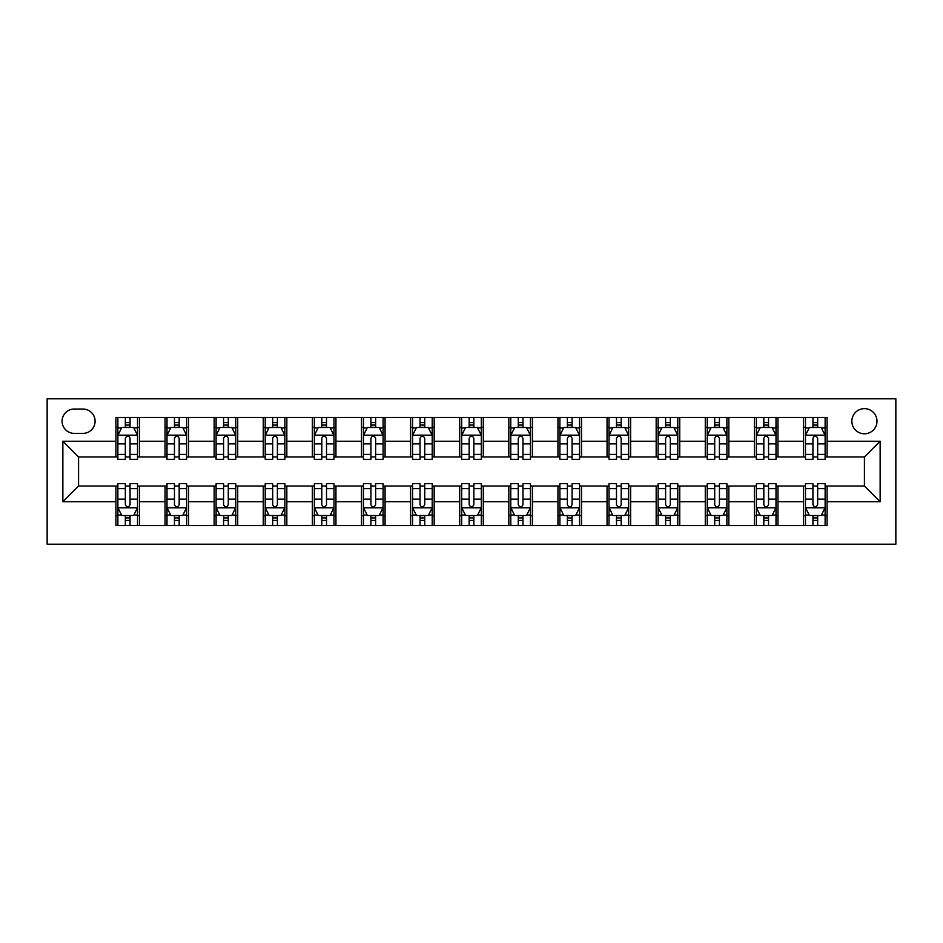 <?xml version="1.0" encoding="UTF-8"?>
<svg xmlns="http://www.w3.org/2000/svg" width="943" height="943" viewBox="0 0 943 943"><rect width="100%" height="100%" fill="white"/><g stroke="black" fill="none" stroke-linecap="round" stroke-linejoin="round"><path stroke-width="1.41" d="M864.413 408.637A12.577 12.577 0 0 0 851.847 421.203A12.577 12.577 0 0 0 864.413 433.78A12.577 12.577 0 0 0 876.99 421.203A12.577 12.577 0 0 0 864.413 408.637M47.15 544.194L895.85 544.194L895.85 398.806L47.15 398.806L47.15 544.194M74.261 433.391L82.901 433.391A12.176 12.176 0 0 0 95.09 421.203A12.176 12.176 0 0 0 82.901 409.026L74.261 409.026A12.176 12.176 0 0 0 62.085 421.203A12.176 12.176 0 0 0 74.261 433.391M115.906 501.759L62.863 501.759L62.863 441.241L115.906 441.241L115.906 456.966L78.587 456.966L78.587 486.034L115.906 486.034L115.906 525.522L827.094 525.522L827.094 486.034L864.413 486.034L864.413 456.966L827.094 456.966L827.094 441.241L880.137 441.241L880.137 501.759L827.094 501.759M827.094 441.241L827.094 417.478L115.906 417.478L115.906 441.241M803.519 417.478L803.519 456.966L805.475 456.966M812.949 456.966L817.664 456.966M825.125 456.966L827.094 456.966M803.519 456.966L776.006 456.966M754.4 417.478L754.4 456.966L756.369 456.966M763.83 456.966L768.545 456.966M754.4 456.966L726.9 456.966M705.281 417.478L705.281 456.966L707.25 456.966M714.711 456.966L719.426 456.966M705.281 456.966L677.781 456.966M656.175 417.478L656.175 456.966L658.131 456.966M665.605 456.966L670.32 456.966M656.175 456.966L628.663 456.966M607.056 417.478L607.056 456.966L609.025 456.966M616.486 456.966L621.201 456.966M607.056 456.966L579.556 456.966M557.938 417.478L557.938 456.966L559.906 456.966M567.368 456.966L572.083 456.966M557.938 456.966L530.438 456.966M508.831 417.478L508.831 456.966L510.788 456.966M518.261 456.966L522.976 456.966M508.831 456.966L481.319 456.966M459.712 417.478L459.712 456.966L461.681 456.966M469.142 456.966L473.857 456.966M459.712 456.966L432.212 456.966M410.594 417.478L410.594 456.966L412.562 456.966M420.024 456.966L424.739 456.966M410.594 456.966L383.094 456.966M361.487 417.478L361.487 456.966L363.444 456.966M370.917 456.966L375.632 456.966M361.487 456.966L333.975 456.966M312.369 417.478L312.369 456.966L314.337 456.966M321.799 456.966L326.514 456.966M312.369 456.966L284.869 456.966M263.25 417.478L263.25 456.966L265.219 456.966M272.68 456.966L277.395 456.966M263.25 456.966L235.75 456.966M214.144 417.478L214.144 456.966L216.1 456.966M223.574 456.966L228.289 456.966M214.144 456.966L186.631 456.966M165.025 417.478L165.025 456.966L166.994 456.966M174.455 456.966L179.17 456.966M165.025 456.966L137.525 456.966M115.906 456.966L117.875 456.966M125.336 456.966L130.051 456.966M115.906 486.034L117.875 486.034M125.336 486.034L130.051 486.034M137.525 486.034L139.481 486.034L139.481 525.522M166.994 486.034L139.481 486.034M174.455 486.034L179.17 486.034M186.631 486.034L188.6 486.034L188.6 525.522M216.1 486.034L188.6 486.034M223.574 486.034L228.289 486.034M235.75 486.034L237.719 486.034L237.719 525.522M265.219 486.034L237.719 486.034M272.68 486.034L277.395 486.034M284.869 486.034L286.825 486.034L286.825 525.522M314.337 486.034L286.825 486.034M321.799 486.034L326.514 486.034M333.975 486.034L335.944 486.034L335.944 525.522M363.444 486.034L335.944 486.034M370.917 486.034L375.632 486.034M383.094 486.034L385.062 486.034L385.062 525.522M412.562 486.034L385.062 486.034M420.024 486.034L424.739 486.034M432.212 486.034L434.169 486.034L434.169 525.522M461.681 486.034L434.169 486.034M469.142 486.034L473.857 486.034M481.319 486.034L483.287 486.034L483.287 525.522M510.788 486.034L483.287 486.034M518.261 486.034L522.976 486.034M530.438 486.034L532.406 486.034L532.406 525.522M559.906 486.034L532.406 486.034M567.368 486.034L572.083 486.034M579.556 486.034L581.513 486.034L581.513 525.522M609.025 486.034L581.513 486.034M616.486 486.034L621.201 486.034M628.663 486.034L630.631 486.034L630.631 525.522M658.131 486.034L630.631 486.034M665.605 486.034L670.32 486.034M677.781 486.034L679.75 486.034L679.75 525.522M707.25 486.034L679.75 486.034M714.711 486.034L719.426 486.034M726.9 486.034L728.856 486.034L728.856 525.522M756.369 486.034L728.856 486.034M763.83 486.034L768.545 486.034M776.006 486.034L777.975 486.034L777.975 525.522M805.475 486.034L777.975 486.034M812.949 486.034L817.664 486.034M825.125 486.034L827.094 486.034M139.481 417.478L139.481 456.966M115.906 427.297L117.875 427.297M125.336 427.297L130.051 427.297M137.525 427.297L139.481 427.297M115.906 515.703L117.875 515.703M125.336 515.703L130.051 515.703M137.525 515.703L139.481 515.703M165.025 486.034L165.025 525.522M188.6 417.478L188.6 456.966M165.025 427.297L166.994 427.297M174.455 427.297L179.17 427.297M186.631 427.297L188.6 427.297M165.025 515.703L166.994 515.703M174.455 515.703L179.17 515.703M186.631 515.703L188.6 515.703M214.144 486.034L214.144 525.522M214.144 515.703L216.1 515.703M223.574 515.703L228.289 515.703M235.75 515.703L237.719 515.703M237.719 417.478L237.719 456.966M214.144 427.297L216.1 427.297M223.574 427.297L228.289 427.297M235.75 427.297L237.719 427.297M263.25 486.034L263.25 525.522M263.25 515.703L265.219 515.703M272.68 515.703L277.395 515.703M284.869 515.703L286.825 515.703M286.825 417.478L286.825 456.966M263.25 427.297L265.219 427.297M272.68 427.297L277.395 427.297M284.869 427.297L286.825 427.297M312.369 486.034L312.369 525.522M312.369 515.703L314.337 515.703M321.799 515.703L326.514 515.703M333.975 515.703L335.944 515.703M335.944 417.478L335.944 456.966M312.369 427.297L314.337 427.297M321.799 427.297L326.514 427.297M333.975 427.297L335.944 427.297M361.487 486.034L361.487 525.522M361.487 515.703L363.444 515.703M370.917 515.703L375.632 515.703M383.094 515.703L385.062 515.703M385.062 417.478L385.062 456.966M361.487 427.297L363.444 427.297M370.917 427.297L375.632 427.297M383.094 427.297L385.062 427.297M410.594 486.034L410.594 525.522M410.594 515.703L412.562 515.703M420.024 515.703L424.739 515.703M432.212 515.703L434.169 515.703M434.169 417.478L434.169 456.966M410.594 427.297L412.562 427.297M420.024 427.297L424.739 427.297M432.212 427.297L434.169 427.297M459.712 486.034L459.712 525.522M459.712 515.703L461.681 515.703M469.142 515.703L473.857 515.703M481.319 515.703L483.287 515.703M483.287 417.478L483.287 456.966M459.712 427.297L461.681 427.297M469.142 427.297L473.857 427.297M481.319 427.297L483.287 427.297M508.831 486.034L508.831 525.522M508.831 515.703L510.788 515.703M518.261 515.703L522.976 515.703M530.438 515.703L532.406 515.703M532.406 417.478L532.406 456.966M508.831 427.297L510.788 427.297M518.261 427.297L522.976 427.297M530.438 427.297L532.406 427.297M557.938 486.034L557.938 525.522M557.938 515.703L559.906 515.703M567.368 515.703L572.083 515.703M579.556 515.703L581.513 515.703M581.513 417.478L581.513 456.966M557.938 427.297L559.906 427.297M567.368 427.297L572.083 427.297M579.556 427.297L581.513 427.297M607.056 486.034L607.056 525.522M607.056 515.703L609.025 515.703M616.486 515.703L621.201 515.703M628.663 515.703L630.631 515.703M630.631 417.478L630.631 456.966M607.056 427.297L609.025 427.297M616.486 427.297L621.201 427.297M628.663 427.297L630.631 427.297M656.175 486.034L656.175 525.522M656.175 515.703L658.131 515.703M665.605 515.703L670.32 515.703M677.781 515.703L679.75 515.703M679.75 417.478L679.75 456.966M656.175 427.297L658.131 427.297M665.605 427.297L670.32 427.297M677.781 427.297L679.75 427.297M705.281 486.034L705.281 525.522M705.281 515.703L707.25 515.703M714.711 515.703L719.426 515.703M726.9 515.703L728.856 515.703M728.856 417.478L728.856 456.966M705.281 427.297L707.25 427.297M714.711 427.297L719.426 427.297M726.9 427.297L728.856 427.297M754.4 486.034L754.4 525.522M754.4 515.703L756.369 515.703M763.83 515.703L768.545 515.703M776.006 515.703L777.975 515.703M777.975 417.478L777.975 456.966M754.4 427.297L756.369 427.297M763.83 427.297L768.545 427.297M776.006 427.297L777.975 427.297M803.519 486.034L803.519 525.522M803.519 515.703L805.475 515.703M812.949 515.703L817.664 515.703M825.125 515.703L827.094 515.703M803.519 427.297L805.475 427.297M812.949 427.297L817.664 427.297M825.125 427.297L827.094 427.297M78.587 456.966L62.863 441.241M78.587 486.034L62.863 501.759M880.137 441.241L864.413 456.966M880.137 501.759L864.413 486.034M130.051 422.582L125.336 422.582M137.525 454.396L130.051 454.396L130.051 459.324L137.525 459.324L137.525 435.348L133.588 427.497L121.8 427.497L117.875 435.348L117.875 459.324L125.336 459.324L125.336 454.396L117.875 454.396M117.875 435.348L117.875 417.478M137.525 435.348L137.525 417.478M125.336 427.497L125.336 417.478M130.051 417.478L130.051 427.497M130.051 454.396L130.051 438.295C128.484 435.265 126.916 435.265 125.336 438.295L125.336 454.396M125.336 520.418L130.051 520.418M117.875 488.604L125.336 488.604L125.336 483.676L117.875 483.676L117.875 507.652L121.8 515.503L133.588 515.503L137.525 507.652L137.525 483.676L130.051 483.676L130.051 488.604L137.525 488.604M137.525 507.652L137.525 525.522M117.875 507.652L117.875 525.522M130.051 515.503L130.051 525.522M125.336 525.522L125.336 515.503M125.336 488.604L125.336 504.705C126.904 507.735 128.484 507.735 130.051 504.705L130.051 488.604M179.17 422.582L174.455 422.582M186.631 454.396L179.17 454.396L179.17 459.324L186.631 459.324L186.631 435.348L182.706 427.497L170.919 427.497L166.994 435.348L166.994 459.324L174.455 459.324L174.455 454.396L166.994 454.396M166.994 435.348L166.994 417.478M186.631 435.348L186.631 417.478M174.455 427.497L174.455 417.478M179.17 417.478L179.17 427.497M179.17 454.396L179.17 438.295C177.602 435.265 176.035 435.265 174.455 438.295L174.455 454.396M228.289 422.582L223.574 422.582M235.75 454.396L228.289 454.396L228.289 459.324L235.75 459.324L235.75 435.348L231.825 427.497L220.037 427.497L216.1 435.348L216.1 459.324L223.574 459.324L223.574 454.396L216.1 454.396M216.1 435.348L216.1 417.478M235.75 435.348L235.75 417.478M223.574 427.497L223.574 417.478M228.289 417.478L228.289 427.497M228.289 454.396L228.289 438.295C226.721 435.265 225.141 435.265 223.574 438.295L223.574 454.396M277.395 422.582L272.68 422.582M284.869 454.396L277.395 454.396L277.395 459.324L284.869 459.324L284.869 435.348L280.931 427.497L269.144 427.497L265.219 435.348L265.219 459.324L272.68 459.324L272.68 454.396L265.219 454.396M265.219 435.348L265.219 417.478M284.869 435.348L284.869 417.478M272.68 427.497L272.68 417.478M277.395 417.478L277.395 427.497M277.395 454.396L277.395 438.295C275.827 435.265 274.26 435.265 272.68 438.295L272.68 454.396M174.455 520.418L179.17 520.418M166.994 488.604L174.455 488.604L174.455 483.676L166.994 483.676L166.994 507.652L170.919 515.503L182.706 515.503L186.631 507.652L186.631 483.676L179.17 483.676L179.17 488.604L186.631 488.604M186.631 507.652L186.631 525.522M166.994 507.652L166.994 525.522M179.17 515.503L179.17 525.522M174.455 525.522L174.455 515.503M174.455 488.604L174.455 504.705C176.023 507.735 177.59 507.735 179.17 504.705L179.17 488.604M223.574 520.418L228.289 520.418M216.1 488.604L223.574 488.604L223.574 483.676L216.1 483.676L216.1 507.652L220.037 515.503L231.825 515.503L235.75 507.652L235.75 483.676L228.289 483.676L228.289 488.604L235.75 488.604M235.75 507.652L235.75 525.522M216.1 507.652L216.1 525.522M228.289 515.503L228.289 525.522M223.574 525.522L223.574 515.503M223.574 488.604L223.574 504.705C225.141 507.735 226.709 507.735 228.289 504.705L228.289 488.604M272.68 520.418L277.395 520.418M265.219 488.604L272.68 488.604L272.68 483.676L265.219 483.676L265.219 507.652L269.144 515.503L280.931 515.503L284.869 507.652L284.869 483.676L277.395 483.676L277.395 488.604L284.869 488.604M284.869 507.652L284.869 525.522M265.219 507.652L265.219 525.522M277.395 515.503L277.395 525.522M272.68 525.522L272.68 515.503M272.68 488.604L272.68 504.705C274.248 507.735 275.827 507.735 277.395 504.705L277.395 488.604M326.514 422.582L321.799 422.582M333.975 454.396L326.514 454.396L326.514 459.324L333.975 459.324L333.975 435.348L330.05 427.497L318.262 427.497L314.337 435.348L314.337 459.324L321.799 459.324L321.799 454.396L314.337 454.396M314.337 435.348L314.337 417.478M333.975 435.348L333.975 417.478M321.799 427.497L321.799 417.478M326.514 417.478L326.514 427.497M326.514 454.396L326.514 438.295C324.946 435.265 323.378 435.265 321.799 438.295L321.799 454.396M321.799 520.418L326.514 520.418M314.337 488.604L321.799 488.604L321.799 483.676L314.337 483.676L314.337 507.652L318.262 515.503L330.05 515.503L333.975 507.652L333.975 483.676L326.514 483.676L326.514 488.604L333.975 488.604M333.975 507.652L333.975 525.522M314.337 507.652L314.337 525.522M326.514 515.503L326.514 525.522M321.799 525.522L321.799 515.503M321.799 488.604L321.799 504.705C323.366 507.735 324.934 507.735 326.514 504.705L326.514 488.604M375.632 422.582L370.917 422.582M383.094 454.396L375.632 454.396L375.632 459.324L383.094 459.324L383.094 435.348L379.169 427.497L367.381 427.497L363.444 435.348L363.444 459.324L370.917 459.324L370.917 454.396L363.444 454.396M363.444 435.348L363.444 417.478M383.094 435.348L383.094 417.478M370.917 427.497L370.917 417.478M375.632 417.478L375.632 427.497M375.632 454.396L375.632 438.295C374.065 435.265 372.485 435.265 370.917 438.295L370.917 454.396M424.739 422.582L420.024 422.582M432.212 454.396L424.739 454.396L424.739 459.324L432.212 459.324L432.212 435.348L428.275 427.497L416.488 427.497L412.562 435.348L412.562 459.324L420.024 459.324L420.024 454.396L412.562 454.396M412.562 435.348L412.562 417.478M432.212 435.348L432.212 417.478M420.024 427.497L420.024 417.478M424.739 417.478L424.739 427.497M424.739 454.396L424.739 438.295C423.171 435.265 421.604 435.265 420.024 438.295L420.024 454.396M473.857 422.582L469.142 422.582M481.319 454.396L473.857 454.396L473.857 459.324L481.319 459.324L481.319 435.348L477.394 427.497L465.606 427.497L461.681 435.348L461.681 459.324L469.142 459.324L469.142 454.396L461.681 454.396M461.681 435.348L461.681 417.478M481.319 435.348L481.319 417.478M469.142 427.497L469.142 417.478M473.857 417.478L473.857 427.497M473.857 454.396L473.857 438.295C472.29 435.265 470.722 435.265 469.142 438.295L469.142 454.396M522.976 422.582L518.261 422.582M530.438 454.396L522.976 454.396L522.976 459.324L530.438 459.324L530.438 435.348L526.512 427.497L514.725 427.497L510.788 435.348L510.788 459.324L518.261 459.324L518.261 454.396L510.788 454.396M510.788 435.348L510.788 417.478M530.438 435.348L530.438 417.478M518.261 427.497L518.261 417.478M522.976 417.478L522.976 427.497M522.976 454.396L522.976 438.295C521.408 435.265 519.829 435.265 518.261 438.295L518.261 454.396M572.083 422.582L567.368 422.582M579.556 454.396L572.083 454.396L572.083 459.324L579.556 459.324L579.556 435.348L575.619 427.497L563.831 427.497L559.906 435.348L559.906 459.324L567.368 459.324L567.368 454.396L559.906 454.396M559.906 435.348L559.906 417.478M579.556 435.348L579.556 417.478M567.368 427.497L567.368 417.478M572.083 417.478L572.083 427.497M572.083 454.396L572.083 438.295C570.515 435.265 568.947 435.265 567.368 438.295L567.368 454.396M370.917 520.418L375.632 520.418M363.444 488.604L370.917 488.604L370.917 483.676L363.444 483.676L363.444 507.652L367.381 515.503L379.169 515.503L383.094 507.652L383.094 483.676L375.632 483.676L375.632 488.604L383.094 488.604M383.094 507.652L383.094 525.522M363.444 507.652L363.444 525.522M375.632 515.503L375.632 525.522M370.917 525.522L370.917 515.503M370.917 488.604L370.917 504.705C372.485 507.735 374.053 507.735 375.632 504.705L375.632 488.604M420.024 520.418L424.739 520.418M412.562 488.604L420.024 488.604L420.024 483.676L412.562 483.676L412.562 507.652L416.488 515.503L428.275 515.503L432.212 507.652L432.212 483.676L424.739 483.676L424.739 488.604L432.212 488.604M432.212 507.652L432.212 525.522M412.562 507.652L412.562 525.522M424.739 515.503L424.739 525.522M420.024 525.522L420.024 515.503M420.024 488.604L420.024 504.705C421.592 507.735 423.171 507.735 424.739 504.705L424.739 488.604M469.142 520.418L473.857 520.418M461.681 488.604L469.142 488.604L469.142 483.676L461.681 483.676L461.681 507.652L465.606 515.503L477.394 515.503L481.319 507.652L481.319 483.676L473.857 483.676L473.857 488.604L481.319 488.604M481.319 507.652L481.319 525.522M461.681 507.652L461.681 525.522M473.857 515.503L473.857 525.522M469.142 525.522L469.142 515.503M469.142 488.604L469.142 504.705C470.71 507.735 472.278 507.735 473.857 504.705L473.857 488.604M518.261 520.418L522.976 520.418M510.788 488.604L518.261 488.604L518.261 483.676L510.788 483.676L510.788 507.652L514.725 515.503L526.512 515.503L530.438 507.652L530.438 483.676L522.976 483.676L522.976 488.604L530.438 488.604M530.438 507.652L530.438 525.522M510.788 507.652L510.788 525.522M522.976 515.503L522.976 525.522M518.261 525.522L518.261 515.503M518.261 488.604L518.261 504.705C519.829 507.735 521.396 507.735 522.976 504.705L522.976 488.604M567.368 520.418L572.083 520.418M559.906 488.604L567.368 488.604L567.368 483.676L559.906 483.676L559.906 507.652L563.831 515.503L575.619 515.503L579.556 507.652L579.556 483.676L572.083 483.676L572.083 488.604L579.556 488.604M579.556 507.652L579.556 525.522M559.906 507.652L559.906 525.522M572.083 515.503L572.083 525.522M567.368 525.522L567.368 515.503M567.368 488.604L567.368 504.705C568.935 507.735 570.515 507.735 572.083 504.705L572.083 488.604M621.201 422.582L616.486 422.582M628.663 454.396L621.201 454.396L621.201 459.324L628.663 459.324L628.663 435.348L624.737 427.497L612.95 427.497L609.025 435.348L609.025 459.324L616.486 459.324L616.486 454.396L609.025 454.396M609.025 435.348L609.025 417.478M628.663 435.348L628.663 417.478M616.486 427.497L616.486 417.478M621.201 417.478L621.201 427.497M621.201 454.396L621.201 438.295C619.634 435.265 618.066 435.265 616.486 438.295L616.486 454.396M616.486 520.418L621.201 520.418M609.025 488.604L616.486 488.604L616.486 483.676L609.025 483.676L609.025 507.652L612.95 515.503L624.737 515.503L628.663 507.652L628.663 483.676L621.201 483.676L621.201 488.604L628.663 488.604M628.663 507.652L628.663 525.522M609.025 507.652L609.025 525.522M621.201 515.503L621.201 525.522M616.486 525.522L616.486 515.503M616.486 488.604L616.486 504.705C618.054 507.735 619.622 507.735 621.201 504.705L621.201 488.604M670.32 422.582L665.605 422.582M677.781 454.396L670.32 454.396L670.32 459.324L677.781 459.324L677.781 435.348L673.856 427.497L662.069 427.497L658.131 435.348L658.131 459.324L665.605 459.324L665.605 454.396L658.131 454.396M658.131 435.348L658.131 417.478M677.781 435.348L677.781 417.478M665.605 427.497L665.605 417.478M670.32 417.478L670.32 427.497M670.32 454.396L670.32 438.295C668.752 435.265 667.173 435.265 665.605 438.295L665.605 454.396M665.605 520.418L670.32 520.418M658.131 488.604L665.605 488.604L665.605 483.676L658.131 483.676L658.131 507.652L662.069 515.503L673.856 515.503L677.781 507.652L677.781 483.676L670.32 483.676L670.32 488.604L677.781 488.604M677.781 507.652L677.781 525.522M658.131 507.652L658.131 525.522M670.32 515.503L670.32 525.522M665.605 525.522L665.605 515.503M665.605 488.604L665.605 504.705C667.173 507.735 668.74 507.735 670.32 504.705L670.32 488.604M719.426 422.582L714.711 422.582M726.9 454.396L719.426 454.396L719.426 459.324L726.9 459.324L726.9 435.348L722.963 427.497L711.175 427.497L707.25 435.348L707.25 459.324L714.711 459.324L714.711 454.396L707.25 454.396M707.25 435.348L707.25 417.478M726.9 435.348L726.9 417.478M714.711 427.497L714.711 417.478M719.426 417.478L719.426 427.497M719.426 454.396L719.426 438.295C717.859 435.265 716.291 435.265 714.711 438.295L714.711 454.396M714.711 520.418L719.426 520.418M707.25 488.604L714.711 488.604L714.711 483.676L707.25 483.676L707.25 507.652L711.175 515.503L722.963 515.503L726.9 507.652L726.9 483.676L719.426 483.676L719.426 488.604L726.9 488.604M726.9 507.652L726.9 525.522M707.25 507.652L707.25 525.522M719.426 515.503L719.426 525.522M714.711 525.522L714.711 515.503M714.711 488.604L714.711 504.705C716.279 507.735 717.859 507.735 719.426 504.705L719.426 488.604M768.545 422.582L763.83 422.582M776.006 454.396L768.545 454.396L768.545 459.324L776.006 459.324L776.006 435.348L772.081 427.497L760.294 427.497L756.369 435.348L756.369 459.324L763.83 459.324L763.83 454.396L756.369 454.396M756.369 435.348L756.369 417.478M776.006 435.348L776.006 417.478M763.83 427.497L763.83 417.478M768.545 417.478L768.545 427.497M768.545 454.396L768.545 438.295C766.977 435.265 765.41 435.265 763.83 438.295L763.83 454.396M763.83 520.418L768.545 520.418M756.369 488.604L763.83 488.604L763.83 483.676L756.369 483.676L756.369 507.652L760.294 515.503L772.081 515.503L776.006 507.652L776.006 483.676L768.545 483.676L768.545 488.604L776.006 488.604M776.006 507.652L776.006 525.522M756.369 507.652L756.369 525.522M768.545 515.503L768.545 525.522M763.83 525.522L763.83 515.503M763.83 488.604L763.83 504.705C765.398 507.735 766.965 507.735 768.545 504.705L768.545 488.604M817.664 422.582L812.949 422.582M825.125 454.396L817.664 454.396L817.664 459.324L825.125 459.324L825.125 435.348L821.2 427.497L809.412 427.497L805.475 435.348L805.475 459.324L812.949 459.324L812.949 454.396L805.475 454.396M805.475 435.348L805.475 417.478M825.125 435.348L825.125 417.478M812.949 427.497L812.949 417.478M817.664 417.478L817.664 427.497M817.664 454.396L817.664 438.295C816.096 435.265 814.516 435.265 812.949 438.295L812.949 454.396M812.949 520.418L817.664 520.418M805.475 488.604L812.949 488.604L812.949 483.676L805.475 483.676L805.475 507.652L809.412 515.503L821.2 515.503L825.125 507.652L825.125 483.676L817.664 483.676L817.664 488.604L825.125 488.604M825.125 507.652L825.125 525.522M805.475 507.652L805.475 525.522M817.664 515.503L817.664 525.522M812.949 525.522L812.949 515.503M812.949 488.604L812.949 504.705C814.516 507.735 816.084 507.735 817.664 504.705L817.664 488.604M165.025 501.759L139.481 501.759M165.025 441.241L139.481 441.241M214.144 441.241L188.6 441.241M214.144 501.759L188.6 501.759M263.25 441.241L237.719 441.241M263.25 501.759L237.719 501.759M312.369 441.241L286.825 441.241M312.369 501.759L286.825 501.759M361.487 441.241L335.944 441.241M361.487 501.759L335.944 501.759M410.594 441.241L385.062 441.241M410.594 501.759L385.062 501.759M459.712 441.241L434.169 441.241M459.712 501.759L434.169 501.759M508.831 441.241L483.287 441.241M508.831 501.759L483.287 501.759M557.938 441.241L532.406 441.241M557.938 501.759L532.406 501.759M607.056 441.241L581.513 441.241M607.056 501.759L581.513 501.759M656.175 441.241L630.631 441.241M656.175 501.759L630.631 501.759M705.281 441.241L679.75 441.241M705.281 501.759L679.75 501.759M754.4 441.241L728.856 441.241M754.4 501.759L728.856 501.759M803.519 441.241L777.975 441.241M803.519 501.759L777.975 501.759M137.419 435.159L117.969 435.159M117.875 427.969L121.564 427.969M133.823 427.969L137.525 427.969M125.336 443.858L117.875 443.858M137.525 443.858L130.051 443.858M130.051 425.081L125.336 425.081M117.969 507.841L137.419 507.841M137.525 515.031L133.823 515.031M121.564 515.031L117.875 515.031M130.051 499.142L137.525 499.142M117.875 499.142L125.336 499.142M125.336 517.919L130.051 517.919M186.537 435.159L167.088 435.159M166.994 427.969L170.683 427.969M182.942 427.969L186.631 427.969M174.455 443.858L166.994 443.858M186.631 443.858L179.17 443.858M179.17 425.081L174.455 425.081M235.656 435.159L216.206 435.159M216.1 427.969L219.802 427.969M232.061 427.969L235.75 427.969M223.574 443.858L216.1 443.858M235.75 443.858L228.289 443.858M228.289 425.081L223.574 425.081M284.762 435.159L265.313 435.159M265.219 427.969L268.908 427.969M281.167 427.969L284.869 427.969M272.68 443.858L265.219 443.858M284.869 443.858L277.395 443.858M277.395 425.081L272.68 425.081M167.088 507.841L186.537 507.841M186.631 515.031L182.942 515.031M170.683 515.031L166.994 515.031M179.17 499.142L186.631 499.142M166.994 499.142L174.455 499.142M174.455 517.919L179.17 517.919M216.206 507.841L235.656 507.841M235.75 515.031L232.061 515.031M219.802 515.031L216.1 515.031M228.289 499.142L235.75 499.142M216.1 499.142L223.574 499.142M223.574 517.919L228.289 517.919M265.313 507.841L284.762 507.841M284.869 515.031L281.167 515.031M268.908 515.031L265.219 515.031M277.395 499.142L284.869 499.142M265.219 499.142L272.68 499.142M272.68 517.919L277.395 517.919M333.881 435.159L314.432 435.159M314.337 427.969L318.027 427.969M330.286 427.969L333.975 427.969M321.799 443.858L314.337 443.858M333.975 443.858L326.514 443.858M326.514 425.081L321.799 425.081M314.432 507.841L333.881 507.841M333.975 515.031L330.286 515.031M318.027 515.031L314.337 515.031M326.514 499.142L333.975 499.142M314.337 499.142L321.799 499.142M321.799 517.919L326.514 517.919M382.999 435.159L363.55 435.159M363.444 427.969L367.145 427.969M379.404 427.969L383.094 427.969M370.917 443.858L363.444 443.858M383.094 443.858L375.632 443.858M375.632 425.081L370.917 425.081M432.106 435.159L412.657 435.159M412.562 427.969L416.252 427.969M428.511 427.969L432.212 427.969M420.024 443.858L412.562 443.858M432.212 443.858L424.739 443.858M424.739 425.081L420.024 425.081M481.225 435.159L461.775 435.159M461.681 427.969L465.37 427.969M477.629 427.969L481.319 427.969M469.142 443.858L461.681 443.858M481.319 443.858L473.857 443.858M473.857 425.081L469.142 425.081M530.343 435.159L510.894 435.159M510.788 427.969L514.489 427.969M526.748 427.969L530.438 427.969M518.261 443.858L510.788 443.858M530.438 443.858L522.976 443.858M522.976 425.081L518.261 425.081M579.45 435.159L560.001 435.159M559.906 427.969L563.596 427.969M575.855 427.969L579.556 427.969M567.368 443.858L559.906 443.858M579.556 443.858L572.083 443.858M572.083 425.081L567.368 425.081M363.55 507.841L382.999 507.841M383.094 515.031L379.404 515.031M367.145 515.031L363.444 515.031M375.632 499.142L383.094 499.142M363.444 499.142L370.917 499.142M370.917 517.919L375.632 517.919M412.657 507.841L432.106 507.841M432.212 515.031L428.511 515.031M416.252 515.031L412.562 515.031M424.739 499.142L432.212 499.142M412.562 499.142L420.024 499.142M420.024 517.919L424.739 517.919M461.775 507.841L481.225 507.841M481.319 515.031L477.629 515.031M465.37 515.031L461.681 515.031M473.857 499.142L481.319 499.142M461.681 499.142L469.142 499.142M469.142 517.919L473.857 517.919M510.894 507.841L530.343 507.841M530.438 515.031L526.748 515.031M514.489 515.031L510.788 515.031M522.976 499.142L530.438 499.142M510.788 499.142L518.261 499.142M518.261 517.919L522.976 517.919M560.001 507.841L579.45 507.841M579.556 515.031L575.855 515.031M563.596 515.031L559.906 515.031M572.083 499.142L579.556 499.142M559.906 499.142L567.368 499.142M567.368 517.919L572.083 517.919M628.568 435.159L609.119 435.159M609.025 427.969L612.714 427.969M624.973 427.969L628.663 427.969M616.486 443.858L609.025 443.858M628.663 443.858L621.201 443.858M621.201 425.081L616.486 425.081M609.119 507.841L628.568 507.841M628.663 515.031L624.973 515.031M612.714 515.031L609.025 515.031M621.201 499.142L628.663 499.142M609.025 499.142L616.486 499.142M616.486 517.919L621.201 517.919M677.687 435.159L658.238 435.159M658.131 427.969L661.833 427.969M674.092 427.969L677.781 427.969M665.605 443.858L658.131 443.858M677.781 443.858L670.32 443.858M670.32 425.081L665.605 425.081M658.238 507.841L677.687 507.841M677.781 515.031L674.092 515.031M661.833 515.031L658.131 515.031M670.32 499.142L677.781 499.142M658.131 499.142L665.605 499.142M665.605 517.919L670.32 517.919M726.794 435.159L707.344 435.159M707.25 427.969L710.939 427.969M723.198 427.969L726.9 427.969M714.711 443.858L707.25 443.858M726.9 443.858L719.426 443.858M719.426 425.081L714.711 425.081M707.344 507.841L726.794 507.841M726.9 515.031L723.198 515.031M710.939 515.031L707.25 515.031M719.426 499.142L726.9 499.142M707.25 499.142L714.711 499.142M714.711 517.919L719.426 517.919M775.912 435.159L756.463 435.159M756.369 427.969L760.058 427.969M772.317 427.969L776.006 427.969M763.83 443.858L756.369 443.858M776.006 443.858L768.545 443.858M768.545 425.081L763.83 425.081M756.463 507.841L775.912 507.841M776.006 515.031L772.317 515.031M760.058 515.031L756.369 515.031M768.545 499.142L776.006 499.142M756.369 499.142L763.83 499.142M763.83 517.919L768.545 517.919M825.031 435.159L805.581 435.159M805.475 427.969L809.177 427.969M821.436 427.969L825.125 427.969M812.949 443.858L805.475 443.858M825.125 443.858L817.664 443.858M817.664 425.081L812.949 425.081M805.581 507.841L825.031 507.841M825.125 515.031L821.436 515.031M809.177 515.031L805.475 515.031M817.664 499.142L825.125 499.142M805.475 499.142L812.949 499.142M812.949 517.919L817.664 517.919"/></g></svg>
